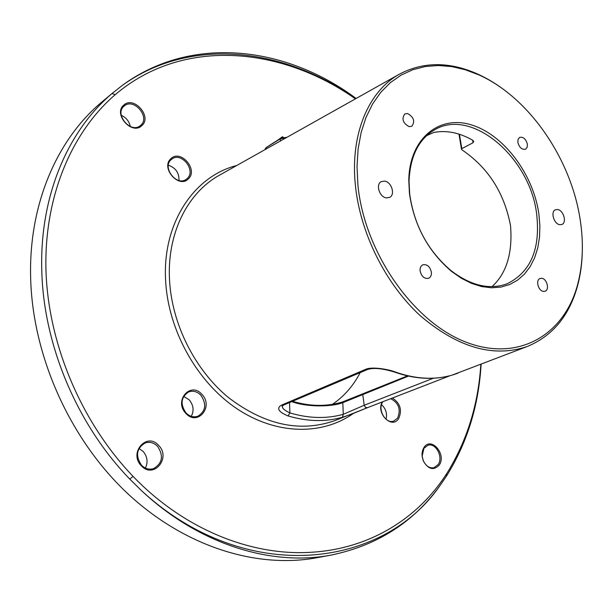 <?xml version="1.0" encoding="UTF-8"?>
<svg xmlns="http://www.w3.org/2000/svg" width="613" height="613" viewBox="0 0 613 613"><rect width="100%" height="100%" fill="white"/><g stroke="black" fill="none" stroke-linecap="round" stroke-linejoin="round"><path stroke-width="0.92" d="M439.352 486.477C413.039 522.537 377.118 545.378 331.595 554.995C272.21 566.565 199.646 544.926 141.986 491.097L129.764 479.075C77.031 424.686 43.469 344.797 41.791 270.624C39.508 196.168 67.928 130.83 112.026 93.544L122.301 85.399C192.175 34.144 286.486 46.557 356.115 98.471M331.595 554.995L317.105 557.692C257.1 568.933 184.689 546.988 127.159 493.105C69.828 439.138 32.612 356.038 30.65 278.049C28.543 203.616 57.683 138.308 102.532 101.444L113.612 92.203M481.121 364.268L480.944 366.934C478.217 407.216 466.715 443.613 446.463 476.117L446.532 473.895C466.623 441.712 478.025 405.645 480.738 365.708L480.83 364.383M141.986 491.097C245.69 586.166 382.106 568.573 439.345 486.469L446.463 476.125M355.425 98.854C283.321 47.898 184.275 35.868 115.213 94.663C71.782 132.04 44.036 196.413 45.96 270.057C48.113 343.632 81.108 422.119 133.059 476.393C184.865 530.184 251.782 555.738 309.917 552.344C368.252 549.378 417.215 519.449 446.532 473.895M355.716 98.693C286.233 49.193 192.298 35.148 122.301 85.399M170.835 158.752C160.345 167.901 179.011 189.08 188.413 178.804C198.597 169.655 180.421 148.79 170.835 158.752M382.206 401.982C375.731 413.223 391.876 429.506 398.626 418.671C402.358 410.051 400.281 403.178 392.389 398.036M185.846 413.354C197.478 426.633 214.075 406.611 201.93 394.397C190.635 381.071 173.502 400.795 185.846 413.354M123.811 105.099C112.792 113.903 131.925 135.603 141.818 125.642C152.514 116.822 133.895 95.452 123.811 105.099M439.26 465.029C446.862 454.287 430.977 436.058 423.928 447.536L422.618 450.31L422.028 453.574L422.104 456.363L423.276 460.869C428.311 469.443 433.644 470.83 439.26 465.029M141.358 465.788C153.556 479.397 171.379 457.888 158.644 445.413C146.814 431.744 128.401 452.946 141.358 465.788M582.312 251.292C582.066 263.529 580.465 275.122 577.5 286.056C569.155 316.024 552.344 336.192 527.065 346.575C493.503 357.915 457.934 347.663 420.38 315.81C385.646 284.087 360.214 233.139 355.402 185.44C350.023 134.439 368.467 91.414 399.048 74.365C423.162 61.515 449.421 61.43 477.818 74.119C488.14 78.809 498.085 84.962 507.664 92.578M360.214 372.589C353.417 385.692 344.184 396.266 332.522 404.312M178.965 180.483C179.203 172.851 175.663 167.763 168.36 165.211M386.052 419.254C387.339 413.499 385.822 408.626 381.508 404.634M191.294 416.342C194.175 410.649 193.501 405.162 189.264 399.883L183.678 396.358M130.301 126.493C129.197 121.297 126.186 117.573 121.267 115.336M423.139 460.256L422.288 456.969M145.419 468.071C148.177 462.141 147.427 456.601 143.158 451.452L138.982 448.501M124.018 106.164C114.079 114.049 130.646 133.895 140.231 125.688L140.752 125.259C150.553 117.213 133.841 97.513 124.286 105.942L124.018 106.164M422.227 456.501L423.315 460.692C425.912 466.072 429.437 468.424 433.897 467.757L438.172 464.554C443.505 457.183 435.835 442.578 428.012 445.222L423.92 448.302L422.104 456.363M141.496 465.221C145.105 468.761 149.135 469.895 153.572 468.616C162.476 463.282 163.801 455.842 157.564 446.295C153.855 442.632 149.71 441.521 145.128 442.969C136.492 448.387 135.281 455.804 141.496 465.221M291.742 401.622C306.416 407.185 331.61 407.07 342.813 402.664L342.192 402.067L407.492 375.892M349.012 399.653L342.184 402.067C326.606 406.725 310.04 406.473 292.501 401.3M362.681 393.929L364.214 405.254L343.265 414.327L342.813 402.664L408.45 376.106M433.337 378.244L364.214 405.254L365.432 407.316L367.371 407.729L350.575 414.541L342.406 417.284L343.265 414.327C326.484 418.963 308.691 418.487 289.895 412.901C284.662 410.472 282.164 408.35 282.394 406.526L282.348 405.875M289.551 402.549L289.895 412.901L288.064 415.928C273.114 409.798 280.187 405.722 281.811 405.001L365.386 369.463C372.221 366.076 390.427 369.831 395.577 372.106L394.588 372.083C382.297 368.329 373.179 367.501 367.233 369.616L283.558 405.093C282.095 406.105 281.704 406.588 282.394 406.526L282.401 405.814M367.271 407.76L334.292 420.809C299.588 432.701 264.211 424.87 228.159 397.324C194.926 369.808 172.061 324.384 169.571 280.739C166.682 234.097 187.203 193.225 218.925 175.502L399.048 74.365M395.577 372.106C415.744 379.148 434.64 380.144 452.256 375.079L457.773 373.256M357.915 185.088C364.314 252.02 412.978 321.741 465.535 341.954C518.161 362.643 564.221 334.966 577.569 284.761C582.84 264.908 583.76 243.499 580.304 220.542C571.393 159.173 529.057 97.214 478.86 74.893L465.359 69.767L451.804 66.602L438.395 65.499L425.345 66.518L412.848 69.713L401.124 75.085L390.381 82.617L380.819 92.249L372.65 103.873L366.038 117.336L361.149 132.439L358.107 148.959L357.011 166.613L357.915 185.088M409.43 193.302L408.787 180.329C409.392 138.607 439.038 114.715 471.374 124.883C503.748 134.622 533.279 174.161 538.873 213.937L539.892 225.714L539.524 237.108L537.77 247.867L534.643 257.766L530.191 266.578L524.49 274.088L517.625 280.118L509.748 284.493L501.005 287.083L491.588 287.796L481.711 286.57L471.596 283.405L461.497 278.348L451.658 271.498C428.089 251.399 414.013 225.331 409.43 193.302M386.412 197.899L389.584 197.424C395.546 194.827 391.569 181.854 384.604 181.103L381.301 181.594C375.401 184.245 379.462 197.233 386.412 197.899M557.592 209.523L555.478 209.753C550.259 211.562 553.914 224.166 559.822 224.695L561.86 224.473C567.109 222.688 563.508 210.121 557.592 209.523M409.101 126.646L411.829 126.27C415.239 121.374 413.821 117.129 407.591 113.535L404.787 113.934C401.431 118.861 402.864 123.098 409.101 126.646M517.847 142.3C519.326 147.564 521.893 149.863 525.563 149.197L527.149 147.312L527.395 144.239C525.916 138.975 523.341 136.691 519.663 137.381L518.1 139.251L517.847 142.3M541.677 278.294L540.099 278.478C535.325 279.919 538.291 291.167 543.524 291.405L545.034 291.229C549.838 289.803 546.911 278.586 541.677 278.294M431.376 272.172C429.958 266.502 427.1 264.05 422.817 264.816C420.786 265.858 419.882 267.889 420.112 270.885C421.522 276.547 424.357 279.015 428.633 278.287C430.701 277.245 431.613 275.206 431.376 272.172M451.061 270.647C427.966 250.955 414.173 225.423 409.683 194.045L409.055 181.333C410.082 156.422 418.625 139.243 434.671 129.787C472.048 107.39 530.314 158.047 536.674 214.236C540.543 248.978 530.689 272.164 507.097 283.788C489.58 290.118 470.899 285.742 451.061 270.647L451.658 271.498M426.564 135.688L433.713 132.462C446.356 130.033 459.329 132.607 472.623 140.185L473.719 141.342L473.037 142.745L461.834 148.637L461.512 149.334L462.072 149.932C488.147 167.594 504.3 192.85 510.529 225.691C512.729 253.077 506.545 273.398 491.978 286.654M171.004 159.778C161.932 167.556 176.605 186.505 186.13 179.387L187.34 178.406C196.298 170.468 181.479 151.649 171.969 158.989L171.004 159.778M382.849 401.73C377.156 409.139 385.531 424.181 393.63 421.131L397.538 418.204C401.071 409.484 398.795 402.979 390.711 398.688M185.931 412.871C189.578 416.503 193.562 417.622 197.892 416.227C205.769 411.147 206.765 404.151 200.888 395.247C197.164 391.5 193.08 390.404 188.635 391.945C180.973 397.094 180.076 404.067 185.931 412.871M268.954 145.748L275.145 141.802M277.942 140.017L282.463 136.73L283.375 137.389M282.532 137.573L282.463 136.73M129.764 479.075L133.059 476.393M112.026 93.544L115.213 94.663M236.702 165.518C193.769 176.299 161.978 223.645 165.656 281.244C168.36 330.675 197.064 381.907 236.603 408.511C276.21 435.123 322.154 435.552 353.341 413.469M288.064 415.928C307.213 421.598 325.327 422.05 342.406 417.284L342.583 417.2M292.424 401.331C309.963 406.496 326.545 406.741 342.161 402.074M367.539 407.653L450.195 375.654M281.811 405.001L283.589 405.078M365.386 369.463L367.264 369.601M473.037 142.745L472.677 140.216M461.834 148.637L459.428 134.255M266.517 147.449L280.463 138.408L286.968 137.297M287.06 137.243L280.463 138.408L280.264 138.898L286.394 137.618M265.176 149.534L265.988 147.986L266.073 149.028M265.13 149.043L266.195 147.511L280.264 138.898L280.44 140.959M527.065 346.575L452.126 375.118C434.203 380.236 415.116 379.255 394.872 372.191M577.569 284.761L577.5 286.056M478.86 74.893L477.818 74.119M409.055 181.333L408.787 180.329M461.474 149.12L458.976 134.109M480.738 365.708L480.944 366.934"/></g></svg>
